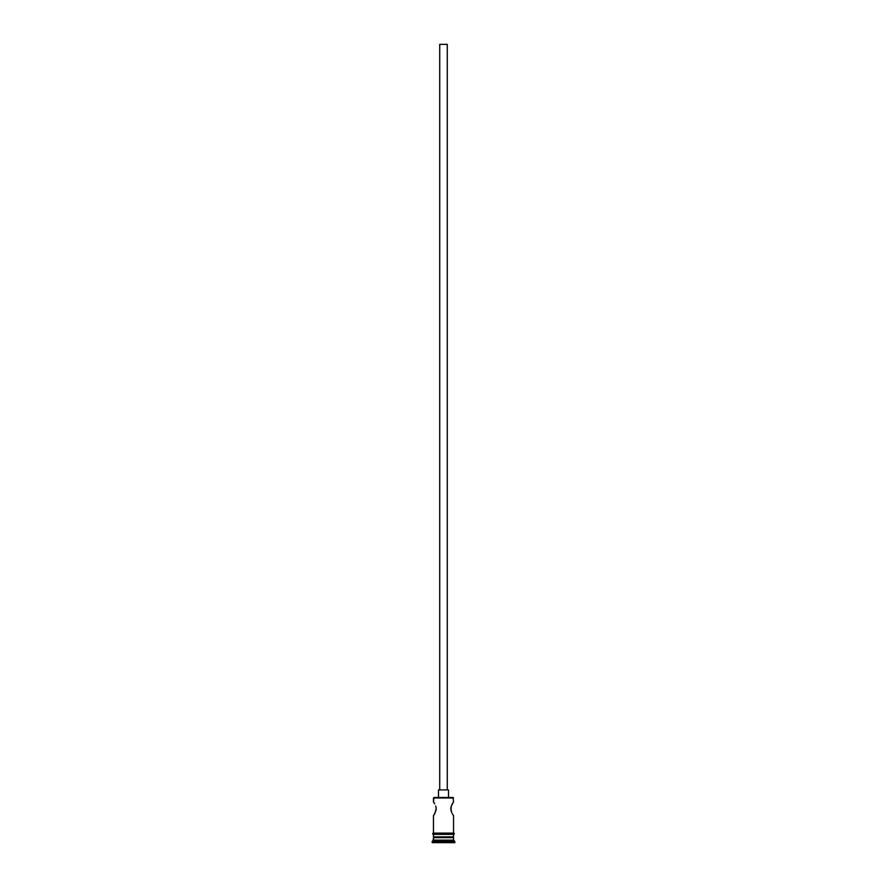 <?xml version="1.0" encoding="UTF-8"?>
<svg xmlns="http://www.w3.org/2000/svg" width="887" height="887" viewBox="0 0 887 887"><rect width="100%" height="100%" fill="white"/><g stroke="black" fill="none" stroke-linecap="round" stroke-linejoin="round"><path stroke-width="1.33" d="M451.749 812.614L450.796 808.756L451.272 806.061L453.545 801.859L453.035 797.468L433.965 797.468L453.545 797.967L433.455 797.967L433.455 801.859L434.242 803.045L433.455 801.859L433.965 797.468L453.035 797.468L453.545 801.859L451.272 806.061L450.962 810.341M447.27 789.929L447.27 44.35L439.73 44.35L439.73 789.929L439.73 44.35L447.27 44.35L447.27 789.929M448.523 797.468L448.523 789.929L438.477 789.929L438.477 797.468L438.477 789.929L448.523 789.929L448.523 797.468M434.73 803.888L434.242 803.057M436.071 807.37L435.705 806.006M436.071 807.358L436.082 810.141L434.242 814.466L436.116 809.886M434.73 813.623L433.555 815.519L434.73 813.623M433.455 815.663L433.455 833.115L433.455 815.663M453.168 815.109L452.259 813.623L453.545 815.663L453.545 833.115L453.545 815.663M452.27 803.888L452.758 803.045M453.545 837.627L452.791 836.873L453.545 837.627L433.455 837.627L453.545 837.627L453.545 840.144L433.455 840.144L432.202 841.397L454.798 841.397L453.545 840.144L453.545 837.627M434.209 836.873L433.455 837.627L433.455 840.144L453.545 840.144L454.798 841.397L432.202 841.397L432.202 842.65L454.798 842.65L454.798 841.397L454.798 842.65L432.202 842.65L434.209 836.873M453.545 836.873L453.545 834.368L453.545 836.873L433.455 836.873L453.545 836.873M433.455 834.368L433.455 836.873L433.455 834.368M453.667 833.115L433.333 833.115A0.632 0.632 0 0 0 432.701 833.736A0.632 0.632 0 0 0 433.333 834.368L453.667 834.368A0.632 0.632 0 0 0 454.299 833.736A0.632 0.632 0 0 0 453.667 833.115A0.632 0.632 0 0 1 454.299 833.736A0.632 0.632 0 0 1 453.667 834.368L433.333 834.368A0.632 0.632 0 0 1 432.701 833.736A0.632 0.632 0 0 1 433.333 833.115L453.667 833.115M436.204 808.756L434.996 813.135M451.272 811.45L450.929 807.37L452.004 804.376M453.545 801.859L453.168 802.413M434.242 814.466L433.832 815.109M433.455 801.859L433.832 802.413"/></g></svg>
